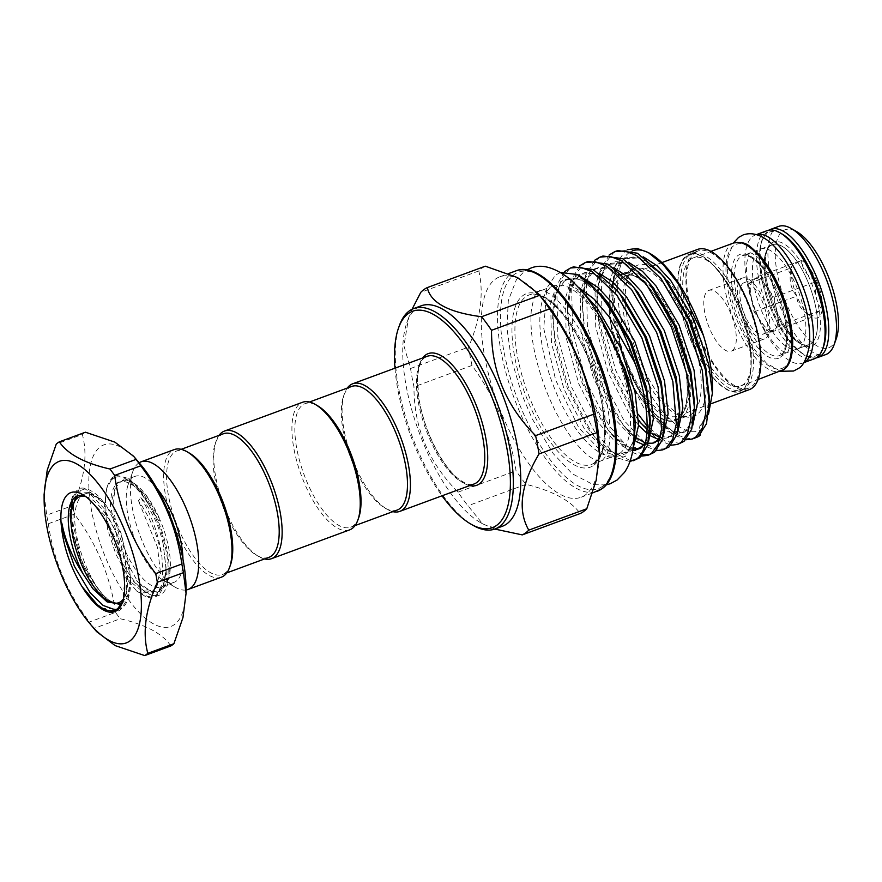<?xml version="1.0" encoding="UTF-8"?>
<svg xmlns="http://www.w3.org/2000/svg" width="882" height="882" viewBox="0 0 882 882"><rect width="100%" height="100%" fill="white"/><g stroke="black" fill="none" stroke-linecap="round" stroke-linejoin="round"><path stroke-width="0.66" stroke-dasharray="4.41 3.31" d="M811.208 343.55A53.218 20.694 -110.2 0 0 809.147 284.809A53.218 20.694 -110.2 0 0 772.356 244.766A53.218 20.694 -110.2 0 0 770.339 245.846A53.218 20.694 -110.2 0 0 772.4 304.588A53.218 20.694 -110.2 0 0 809.191 344.63A53.218 20.694 -110.2 0 0 811.208 343.55A53.218 20.694 -110.2 0 0 809.147 284.809A53.218 20.694 -110.2 0 0 772.356 244.766A53.218 20.694 -110.2 0 0 770.339 245.846A53.218 20.694 -110.2 0 0 772.4 304.588A53.218 20.694 -110.2 0 0 809.191 344.63A53.218 20.694 -110.2 0 0 811.208 343.55M799.588 347.839A53.218 20.694 -110.2 0 0 797.526 289.098A53.218 20.694 -110.2 0 0 760.747 249.055A53.218 20.694 -110.2 0 0 758.729 250.135A53.218 20.694 -110.2 0 0 760.791 308.876A53.218 20.694 -110.2 0 0 797.571 348.919A53.218 20.694 -110.2 0 0 799.588 347.839M756.624 234.59A68.278 26.537 -110.2 0 0 755.532 234.932A68.278 26.537 -110.2 0 0 752.941 236.321A68.278 26.537 -110.2 0 0 755.587 311.677A68.278 26.537 -110.2 0 0 802.785 363.042A68.278 26.537 -110.2 0 0 803.833 362.59M767.153 230.643A68.278 26.537 -110.2 0 0 764.562 232.032A68.278 26.537 -110.2 0 0 767.208 307.388A68.278 26.537 -110.2 0 0 814.406 358.753M85.719 496.588A56.448 21.94 69.8 0 1 117.604 536.366A56.448 21.94 69.8 0 1 123.458 598.933M108.354 600.973L94.109 586.784L81.387 563.014L72.335 529.068L73.856 502.178M120.349 603.817A58.058 22.568 -110.2 0 0 120.768 603.685A58.058 22.568 -110.2 0 0 122.962 602.494A58.058 22.568 -110.2 0 0 128.166 594.259L130.602 577.897L128.287 598.051L121.771 607.885L115.421 609.936M77.307 495.96L89.369 492.674L104.903 503.854C111.264 512.078 116.799 522.309 121.518 534.536L130.602 577.897M678.038 418.575A77.682 30.197 69.8 0 1 675.094 420.163A77.682 30.197 69.8 0 1 621.402 361.719A77.682 30.197 69.8 0 1 618.381 275.978A77.682 30.197 69.8 0 1 621.336 274.39A77.682 30.197 69.8 0 1 675.028 332.845A77.682 30.197 69.8 0 1 678.038 418.575M622.019 274.644A77.682 30.197 -110.2 0 0 625.029 360.374A77.682 30.197 -110.2 0 0 678.721 418.829A77.682 30.197 -110.2 0 0 681.665 417.241A77.682 30.197 -110.2 0 0 678.655 331.5A77.682 30.197 -110.2 0 0 624.963 273.056A77.682 30.197 -110.2 0 0 622.019 274.644M742.523 389.954A73.118 28.422 -110.2 0 0 739.689 309.262A73.118 28.422 -110.2 0 0 689.162 254.248A73.118 28.422 -110.2 0 0 686.383 255.747A73.118 28.422 -110.2 0 0 689.217 336.439A73.118 28.422 -110.2 0 0 739.755 391.443A73.118 28.422 -110.2 0 0 742.523 389.954M695.336 252.439A73.118 28.422 69.8 0 1 698.114 250.951A73.118 28.422 69.8 0 1 748.642 305.955A73.118 28.422 69.8 0 1 751.475 386.647A73.118 28.422 69.8 0 1 748.708 388.146A73.118 28.422 69.8 0 1 698.169 333.131A73.118 28.422 69.8 0 1 695.336 252.439M749.27 389.657A74.727 29.051 69.8 0 1 697.618 333.429A74.727 29.051 69.8 0 1 694.718 250.962A74.727 29.051 69.8 0 1 697.552 249.43M623.155 277.356A74.727 29.051 -110.2 0 0 626.044 359.823A74.727 29.051 -110.2 0 0 677.696 416.05A74.727 29.051 -110.2 0 0 680.529 414.529A74.727 29.051 -110.2 0 0 677.63 332.051A74.727 29.051 -110.2 0 0 625.988 275.823A74.727 29.051 -110.2 0 0 623.155 277.356M741.178 278.712A32.358 12.58 69.8 0 1 742.401 278.05A32.358 12.58 69.8 0 1 764.771 302.394A32.358 12.58 69.8 0 1 766.028 338.115A32.358 12.58 69.8 0 1 764.793 338.776A32.358 12.58 69.8 0 1 742.423 314.422A32.358 12.58 69.8 0 1 741.178 278.712M732.479 350.485A32.358 12.58 -110.2 0 0 731.233 314.764A32.358 12.58 -110.2 0 0 708.863 290.421A32.358 12.58 -110.2 0 0 707.629 291.082A32.358 12.58 -110.2 0 0 708.885 326.792A32.358 12.58 -110.2 0 0 731.255 351.146A32.358 12.58 -110.2 0 0 732.479 350.485M689.173 255.284A72.578 28.213 -110.2 0 0 691.984 335.38A72.578 28.213 -110.2 0 0 742.148 389.987A72.578 28.213 -110.2 0 0 744.893 388.51A72.578 28.213 -110.2 0 0 742.082 308.413A72.578 28.213 -110.2 0 0 691.918 253.807A72.578 28.213 -110.2 0 0 689.173 255.284M686.593 256.232A72.578 28.213 -110.2 0 0 689.404 336.34A72.578 28.213 -110.2 0 0 739.568 390.935A72.578 28.213 -110.2 0 0 742.324 389.458A72.578 28.213 -110.2 0 0 739.502 309.362A72.578 28.213 -110.2 0 0 689.338 254.755A72.578 28.213 -110.2 0 0 686.593 256.232M778.586 226.42A68.278 26.537 -110.2 0 0 775.995 227.821A68.278 26.537 -110.2 0 0 778.641 303.176A68.278 26.537 -110.2 0 0 825.828 354.542M690.815 259.231A68.278 26.537 -110.2 0 0 693.472 334.587A68.278 26.537 -110.2 0 0 740.659 385.952A68.278 26.537 -110.2 0 0 743.25 384.563A68.278 26.537 -110.2 0 0 740.604 309.207A68.278 26.537 -110.2 0 0 693.406 257.842A68.278 26.537 -110.2 0 0 690.815 259.231M836.268 338.71A62.898 24.453 69.8 0 1 831.009 346.505A62.898 24.453 69.8 0 1 786.435 303.651A62.898 24.453 69.8 0 1 782.709 231.04A62.898 24.453 69.8 0 1 796.799 231.701M769.38 332.878L754.022 311.886L748.741 283.541L758.818 276.198L774.176 297.19L779.456 325.535L776.171 327.928A27.419 10.661 69.8 0 1 774.628 329.703A27.419 10.661 69.8 0 1 773.591 330.265A27.419 10.661 69.8 0 1 772.665 330.485A27.419 10.661 69.8 0 1 764.374 326.031A27.419 10.661 69.8 0 1 759.027 318.722A27.419 10.661 69.8 0 1 752.302 302.647A27.419 10.661 69.8 0 1 750.461 292.78A27.419 10.661 69.8 0 1 752.026 281.149A27.419 10.661 69.8 0 1 753.57 279.374A27.419 10.661 69.8 0 1 754.617 278.811A27.419 10.661 69.8 0 1 755.532 278.591A27.419 10.661 69.8 0 1 763.823 283.034A27.419 10.661 69.8 0 1 769.17 290.354A27.419 10.661 69.8 0 1 775.895 306.429A27.419 10.661 69.8 0 1 777.737 316.296A27.419 10.661 69.8 0 1 776.171 327.928L769.38 332.878L812.135 317.112C806.534 313.76 801.407 306.76 796.777 296.109C792.422 285.272 790.669 275.823 791.496 267.775C788.607 278.933 790.371 288.381 796.777 296.109C797.251 304.83 802.377 311.831 812.135 317.112L812.135 317.112C810.845 316.384 814.207 313.926 822.211 309.769C820.966 317.255 817.603 319.703 812.135 317.112M764.121 333.572A27.419 10.661 -110.2 0 0 763.062 303.32A27.419 10.661 -110.2 0 0 744.11 282.692A27.419 10.661 -110.2 0 0 743.074 283.243A27.419 10.661 -110.2 0 0 744.132 313.507A27.419 10.661 -110.2 0 0 763.084 334.135A27.419 10.661 -110.2 0 0 764.121 333.572M632.008 270.498A78.112 30.363 69.8 0 1 634.974 268.9A78.112 30.363 69.8 0 1 688.963 327.674A78.112 30.363 69.8 0 1 691.984 413.89A78.112 30.363 69.8 0 1 689.029 415.477A78.112 30.363 69.8 0 1 681.279 415.83A78.112 30.363 69.8 0 1 633.508 352.701A78.112 30.363 69.8 0 1 628.844 273.674A78.112 30.363 69.8 0 1 632.008 270.498M678.203 418.972A78.112 30.363 -110.2 0 0 675.171 332.757A78.112 30.363 -110.2 0 0 621.182 273.993A78.112 30.363 -110.2 0 0 618.216 275.581A78.112 30.363 -110.2 0 0 621.248 361.796A78.112 30.363 -110.2 0 0 675.237 420.571A78.112 30.363 -110.2 0 0 678.203 418.972M564.524 271.645L555.704 287.256L552.639 312.548L554.899 338.291L568.714 388.433L591.326 432.158L599.297 442.61L615.548 457.372L629.957 461.529M636.154 459.676L634.643 460.139M630.31 460.503L612.891 452.201L594.303 431.066L571.69 387.341L557.876 337.2L556.906 293.949L561.691 278.425L569.364 269.054L573.443 266.893M579.739 265.802L570.588 281.38L567.391 307.112L569.662 332.856L583.465 382.997L606.088 426.723L614.048 437.163L628.392 450.68L641.556 456.115M650.916 454.23L649.395 454.693M642.746 454.77L626.264 445.586L609.054 425.62L586.442 381.895L572.627 331.753L571.657 288.502L576.453 272.979L584.116 263.619L588.195 261.458M594.501 260.355L585.339 275.945L582.142 301.666L584.413 327.409L598.228 377.551L620.84 421.276L628.8 431.728L643.143 445.245L656.307 450.68M665.667 448.795L656.726 449.17L646.186 444.186L623.817 420.185L601.193 376.46L587.39 326.318L586.42 283.067L591.205 267.544L598.867 258.172L602.957 256.012M609.253 254.92L600.102 270.498L596.905 296.22L599.165 321.963L612.979 372.116L635.591 415.83L638.59 420.008M641.49 423.779L657.906 439.798L671.059 445.234M680.419 443.348L665.204 441.331L647.212 425.984M638.325 414.375L615.845 370.76L602.141 320.872L601.171 277.621L605.956 262.097L613.629 252.726L617.709 250.576M619.859 453.359A90.262 35.093 69.8 0 1 616.43 455.2A90.262 35.093 69.8 0 1 599.628 452.422A90.262 35.093 69.8 0 1 552.275 382.656A90.262 35.093 69.8 0 1 542.992 298.855A90.262 35.093 69.8 0 1 550.544 287.675A90.262 35.093 69.8 0 1 553.962 285.823A90.262 35.093 69.8 0 1 616.353 353.737A90.262 35.093 69.8 0 1 619.859 453.359M560.5 272.45L555.406 275.162L546.785 288.205L543.753 328.446L555.715 380.219L578.735 427.649L605.405 455.74L616.584 459.302L625.724 456.181L634.004 439.942M599.363 450.757A117.471 45.666 69.8 0 1 585.405 494.89A117.471 45.666 69.8 0 1 580.951 497.283A117.471 45.666 69.8 0 1 499.763 408.906A117.471 45.666 69.8 0 1 495.21 279.263A117.471 45.666 69.8 0 1 499.664 276.86A117.471 45.666 69.8 0 1 543.874 300.299M629.759 252.23A95.906 37.287 69.8 0 1 632.229 250.951M649.406 253.189A95.906 37.287 69.8 0 1 650.453 253.773M627.311 249.727L625.14 250.94L615.085 265.78L611.656 291.512L620.685 345.976L633.915 381.245L650.354 410.395L658.314 420.835L672.657 434.352L685.821 439.787M485.32 266.188A132.52 51.52 -110.2 0 0 481.914 268.216A132.52 51.52 -110.2 0 0 478.805 270.939C484.02 293.022 480.602 318.413 468.574 347.111A132.52 51.52 -110.2 0 0 471.991 365.446C495.298 397.418 509.983 432.522 516.047 470.768A132.52 51.52 -110.2 0 0 525.981 484.35C552.584 490.844 570.676 500.557 580.268 513.5M358.72 517.679A65.852 25.6 69.8 0 1 353.208 525.837A65.852 25.6 69.8 0 1 350.716 527.182A65.852 25.6 69.8 0 1 306.55 480.977A65.852 25.6 69.8 0 1 302.636 404.948A65.852 25.6 69.8 0 1 305.139 403.614A65.852 25.6 69.8 0 1 317.399 405.643M397.187 510.05A65.852 25.6 69.8 0 1 384.927 508.021A65.852 25.6 69.8 0 1 350.375 457.119A65.852 25.6 69.8 0 1 343.605 395.974A65.852 25.6 69.8 0 1 349.118 387.815A65.852 25.6 69.8 0 1 351.609 386.47M392.854 511.648A68.002 26.438 69.8 0 1 387.132 509.278A68.002 26.438 69.8 0 1 351.455 456.722A68.002 26.438 69.8 0 1 344.454 393.581A68.002 26.438 69.8 0 1 347.276 388.069M473.105 525.363A117.471 45.666 69.8 0 1 411.486 434.583A117.471 45.666 69.8 0 1 399.403 325.524M502.409 526.245A117.471 45.666 69.8 0 1 480.547 522.629A117.471 45.666 69.8 0 1 418.928 431.838A117.471 45.666 69.8 0 1 406.845 322.779A117.471 45.666 69.8 0 1 416.668 308.226A117.471 45.666 69.8 0 1 421.122 305.822M494.791 529.057L482.608 523.809L467.967 505.75A132.52 51.52 69.8 0 1 458.034 492.156C428.531 462.488 413.845 427.384 413.978 386.845A132.52 51.52 69.8 0 1 410.56 368.511L403.923 345.843L408.575 317.917L412.059 309.262M634.819 266.783A80.637 31.344 69.8 0 1 691.951 321.721A80.637 31.344 69.8 0 1 696.747 414.816A80.637 31.344 69.8 0 1 685.678 416.822A80.637 31.344 69.8 0 1 636.374 351.642A80.637 31.344 69.8 0 1 631.556 270.057A80.637 31.344 69.8 0 1 634.819 266.783M394.971 368.18A115.322 44.828 -110.2 0 0 442.036 495.794M349.603 529.895A68.002 26.438 69.8 0 1 303.992 482.178A68.002 26.438 69.8 0 1 302.537 402.28M264.589 558.945A68.002 26.438 69.8 0 1 258.867 556.586A68.002 26.438 69.8 0 1 225.924 510.965A68.002 26.438 69.8 0 1 216.189 440.89A68.002 26.438 69.8 0 1 219.023 435.366M268.922 557.347A65.852 25.6 69.8 0 1 256.662 555.318A65.852 25.6 69.8 0 1 224.756 511.141A65.852 25.6 69.8 0 1 215.34 443.282A65.852 25.6 69.8 0 1 223.344 433.779M112.422 477.371A2.15 1.973 -126.1 0 0 111.694 478.683L111.595 479.61L116.556 476.975C120.426 476.258 124.924 477.79 130.051 481.583L140.679 492.013L158.804 520.832L160.337 520.601A56.448 21.94 69.8 0 1 168.429 578.768A56.448 21.94 69.8 0 1 161.571 586.916A56.448 21.94 69.8 0 1 123.712 547.314A56.448 21.94 69.8 0 1 122.499 480.988A56.448 21.94 69.8 0 1 133.017 482.73A56.448 21.94 69.8 0 1 160.359 520.601L147.151 496.764L132.322 482.344L123.48 479.819L116.457 483.182L110.437 505.518L119.566 549.243L138.22 582.484L155.056 594.115L166.025 585.505L166.885 582.561A62.633 24.343 -110.2 0 0 157.018 521.108A62.633 24.343 -110.2 0 0 148.782 504.394L146.787 500.811C140.381 489.951 133.921 482.41 127.405 478.198L116.92 475.398L112.896 477.107A2.15 1.973 -126.1 0 0 112.422 477.371L116.92 475.398M182.949 559.122A56.448 21.94 69.8 0 1 174.118 582.285A56.448 21.94 69.8 0 1 163.6 580.543A56.448 21.94 69.8 0 1 136.258 542.684A56.448 21.94 69.8 0 1 128.188 484.516A56.448 21.94 69.8 0 1 135.045 476.368A56.448 21.94 69.8 0 1 156.809 488.242M186.047 589.97A68.002 26.438 69.8 0 1 175.441 587.346A68.002 26.438 69.8 0 1 142.498 541.735A68.002 26.438 69.8 0 1 132.774 471.65A68.002 26.438 69.8 0 1 139.136 462.774M221.338 577.192A68.002 26.438 69.8 0 1 175.727 529.476A68.002 26.438 69.8 0 1 174.272 449.577M230.456 564.987A65.852 25.6 69.8 0 1 222.451 574.491A65.852 25.6 69.8 0 1 178.285 528.285A65.852 25.6 69.8 0 1 176.874 450.911A65.852 25.6 69.8 0 1 189.134 452.94M186.036 588.129A96.766 37.617 69.8 0 1 174.537 624.478A96.766 37.617 69.8 0 1 105.983 558.56A96.766 37.617 69.8 0 1 100.239 446.854A96.766 37.617 69.8 0 1 140.326 464.175M170.832 645.944C162.685 633.728 145.806 624.665 120.206 618.756L94.098 628.392A115.322 44.828 69.8 0 1 89.424 621.997L115.531 612.373A115.322 44.828 -110.2 0 0 120.206 618.756M115.531 612.373C110.515 576.497 96.811 543.742 74.43 514.129L48.334 523.754A115.322 44.828 69.8 0 1 46.724 515.132L72.82 505.496A115.322 44.828 -110.2 0 0 74.43 514.129M72.82 505.496C84.65 478.728 87.825 455.046 82.357 434.451L56.261 444.076M85.433 432.213A115.322 44.828 -110.2 0 0 83.856 433.238A115.322 44.828 -110.2 0 0 82.357 434.451M44.1 494.449L46.724 515.132M48.334 523.754C53.394 559.761 67.098 592.506 89.424 621.997M94.098 628.392L96.59 631.6M127.46 575.406L143.27 590.786L157.492 591.855C162.773 588.272 165.607 580.554 165.992 568.703L163.203 544.205L166.025 567.788L163.699 584.987L157.183 594.821L148.11 596.662L136.743 591.083L125.751 577.809L127.46 575.406L115.928 554.337L107.714 529.707L104.429 506.202L106.733 488.077L113.028 477.438A63.438 24.663 -110.2 0 0 107.725 485.309A63.438 24.663 -110.2 0 0 114.252 544.205A63.438 24.663 -110.2 0 0 147.526 593.233A63.438 24.663 -110.2 0 0 161.748 593.895A63.438 24.663 -110.2 0 0 163.82 537.05A63.438 24.663 -110.2 0 0 127.405 478.198M85.4 496.357L87.836 497.547L103.999 514.702L117.956 543.797L125.156 575.549L122.796 601.403M122.168 602.836L128.166 594.259M112.709 602.825L104.208 596.199L96.799 587.269L82.147 562.826L72.104 532.662M77.55 495.849L82.577 495.563M163.203 544.205C159.135 525.683 151.693 510.138 140.866 497.569L138.441 500.789C149.852 516.841 157.691 535.528 161.968 556.829L162.961 582.682L155.563 596.728L147.04 597.522L136.743 591.083M148.782 504.394L140.955 493.369L130.051 481.583M104.903 503.854L103.018 501.516L85.091 488.86L101.915 500.215L107.207 507.216L120.988 534.382L129.323 565.516L130.613 580.852C130.646 591.183 128.838 599.176 125.189 604.843C121.297 609.253 118.938 611.226 118.111 610.774L111.341 611.546C106.788 610.95 102.091 608.657 97.241 604.666M98.608 589.485L99.203 590.179M105.134 504.118C87.924 487.592 77.825 490.811 74.816 513.776C73.316 535.473 84.992 571.426 100.107 591.249C92.577 582.407 85.995 571.029 80.372 557.104L71.056 514.438M72.048 502.211L76.855 491.77L85.091 488.86M166.885 582.561L165.992 568.703M125.751 577.809L144.174 592.825L151.682 592.12L157.062 585.979L160.149 569.926L157.547 547.446L138.441 500.789M158.804 520.832L160.337 520.601M478.805 270.939L420.791 292.339M410.56 368.511L468.574 347.111M471.991 365.446L413.978 386.845M458.034 492.156L516.047 470.768M525.981 484.35L467.967 505.75M698.776 435.928L699.768 426.48A2.15 1.973 -126.1 0 1 700.958 424.892L702.601 428.828A95.906 37.287 69.8 0 1 634.654 363.494A95.906 37.287 69.8 0 1 628.954 252.77M599.683 316.274L581.844 294.632L568.725 283.739L578.559 287.411M700.385 434.539L702.601 428.828M708.522 414.187L700.958 424.892M620.685 345.976A101.287 39.37 -110.2 0 0 696.185 437.538M816.93 281.424C821.285 292.273 823.049 301.71 822.211 309.769C815.806 302.041 814.042 292.592 816.93 281.424C807.162 276.143 802.047 269.142 801.573 260.433C807.184 263.784 812.3 270.785 816.93 281.424L774.176 297.19M748.741 283.541L791.496 267.775L792.422 263.927L801.573 260.433C793.568 264.589 790.206 267.037 791.496 267.775L792.422 263.927M779.456 325.535L822.211 309.769M754.022 311.886L796.777 296.109M758.818 276.198L801.573 260.433M818.121 357.386A68.278 26.537 69.8 0 1 770.923 306.021A68.278 26.537 69.8 0 1 768.277 230.665A68.278 26.537 69.8 0 1 770.868 229.276M781.463 354.52A53.218 20.694 69.8 0 1 779.445 355.6A53.218 20.694 69.8 0 1 742.666 315.558A53.218 20.694 69.8 0 1 740.604 256.816A53.218 20.694 69.8 0 1 742.622 255.736A53.218 20.694 69.8 0 1 779.401 295.779A53.218 20.694 69.8 0 1 781.463 354.52M733.692 242.98A68.278 26.537 -110.2 0 0 731.101 244.38A68.278 26.537 -110.2 0 0 733.747 319.725A68.278 26.537 -110.2 0 0 780.945 371.102M784.561 367.044A66.128 25.71 69.8 0 1 737.716 321.996A66.128 25.71 69.8 0 1 733.791 245.659A66.128 25.71 69.8 0 1 780.636 290.707A66.128 25.71 69.8 0 1 784.561 367.044M780.978 233.421A66.128 25.71 -110.2 0 0 767.252 233.322A66.128 25.71 -110.2 0 0 771.177 309.659A66.128 25.71 -110.2 0 0 818.022 354.707A66.128 25.71 -110.2 0 0 823.115 347.662M771.375 243.189A55.379 21.521 69.8 0 1 810.602 280.917A55.379 21.521 69.8 0 1 813.899 344.84A55.379 21.521 69.8 0 1 774.661 307.112A55.379 21.521 69.8 0 1 771.375 243.189M780.438 357.177A55.379 21.521 -110.2 0 0 777.152 293.254A55.379 21.521 -110.2 0 0 737.914 255.537A55.379 21.521 -110.2 0 0 741.2 319.46A55.379 21.521 -110.2 0 0 780.438 357.177M594.898 462.565A90.262 35.093 69.8 0 1 591.48 464.406A90.262 35.093 69.8 0 1 529.09 396.492A90.262 35.093 69.8 0 1 525.584 296.87A90.262 35.093 69.8 0 1 529.013 295.029A90.262 35.093 69.8 0 1 591.403 362.943A90.262 35.093 69.8 0 1 594.898 462.565M515.882 270.884A117.471 45.666 -110.2 0 0 511.428 273.277A117.471 45.666 -110.2 0 0 515.981 402.92A117.471 45.666 -110.2 0 0 597.169 491.307M424.507 357.728A68.002 26.438 -110.2 0 0 427.142 432.786A68.002 26.438 -110.2 0 0 474.141 483.953C470.106 484.119 469.786 487.118 457.416 478.011C448.861 470.602 440.846 459.18 433.349 443.778C426.469 429.258 421.739 414.573 419.148 399.711L417.495 380.682C418.112 363.252 422.941 358.753 424.948 357.497L427.086 356.339A68.002 26.438 -110.2 0 0 424.507 357.728M593.862 465.222A92.412 35.919 -110.2 0 0 588.382 358.544A92.412 35.919 -110.2 0 0 522.905 295.591A92.412 35.919 -110.2 0 0 528.384 402.269A92.412 35.919 -110.2 0 0 593.862 465.222M602.66 486.247A115.322 44.828 69.8 0 1 520.953 407.693A115.322 44.828 69.8 0 1 514.107 274.567A115.322 44.828 69.8 0 1 595.813 353.12A115.322 44.828 69.8 0 1 602.66 486.247M111.694 478.683L116.556 476.975M140.866 497.569C151.836 515.474 158.87 535.231 161.968 556.829M146.787 500.811L149.267 505.331M80.372 557.104L72.655 532.662L71.1 524.173M70.13 513.556L71.718 499.036L76.282 491.748L88.707 492.399L103.988 508.407L117.769 535.572L126.104 566.707L126.479 593.575L118.552 609.065L102.654 608.36M469.72 485.585A70.152 27.276 69.8 0 1 426.888 428.906A70.152 27.276 69.8 0 1 422.654 357.982M635.404 423.658L632.901 442.764L625.988 453.69L617.742 456.248L607.4 452.797L584.59 429.236L563.995 389.171L551.459 343.241L550.677 303.606L555.12 289.384L562.187 280.796L570.841 277.819L581.481 279.969L605.052 299.174C598.569 291.556 592.274 285.977 586.144 282.427C576.663 277.995 570.533 276.948 567.754 279.285L564.447 281.093L560.456 285.129C555.329 292.129 552.727 303.342 552.661 318.777L555.991 293.849L565.406 279.605L584.314 278.624M645.767 441.639L647.542 437.483L650.155 417.814L645.646 442.202M632.736 450.812L616.639 443.459L599.352 423.79L578.746 383.736L566.211 337.795L565.428 298.171L569.871 283.949L576.938 275.349L585.593 272.373L596.243 274.534L619.803 293.739C613.332 286.121 607.025 280.531 600.896 276.992C591.414 272.549 585.284 271.502 582.506 273.85L579.198 275.647L575.218 279.682C570.081 286.694 567.479 297.907 567.413 313.33L570.753 288.403L580.158 274.159L599.076 273.188M660.519 436.204L662.294 432.048L664.907 412.379L662.459 431.739L655.502 442.808L643.651 444.826M636.165 441.463L614.104 418.344L593.509 378.29L580.973 332.36L580.191 292.725L584.623 278.503L591.69 269.903L600.355 266.937L610.994 269.087L634.566 288.293C624.136 276.209 614.611 269.374 605.967 267.764L597.268 268.404C595.118 268.988 592.682 270.928 589.97 274.247C584.832 281.248 582.241 292.46 582.175 307.895L585.505 282.968L594.909 268.723L613.828 267.742M659.813 437.428L663.892 438.2L668.093 437.604L672.437 434.749L677.056 426.601L679.669 406.933L677.211 426.304L670.254 437.362L658.402 439.379M650.916 436.017L646.925 433.194M638.579 425.3L628.855 412.908L608.26 372.843L595.725 326.913L594.942 287.289L599.385 273.056L606.452 264.468L624.787 263.255L647.344 280.586M692.745 425.389L688.225 430.736L673.253 431.684L654.29 416.084C663.727 426.932 671.841 432.489 678.655 432.753L682.855 432.169L687.188 429.302C691.168 427.02 693.583 417.748 694.421 401.486L691.973 420.857L685.005 431.915L676.77 434.484L666.428 431.033L643.617 407.462L623.012 367.408L610.476 321.467L609.694 281.843L614.137 267.621L621.204 259.021L639.538 257.82L662.095 275.14L645.161 260.664L635.481 256.882L626.771 257.522L623.464 259.33L619.473 263.365L613.674 277.025L611.678 297.013L615.019 272.086L624.423 257.842L643.342 256.86M700.495 425.157C706.096 420.979 708.985 411.277 709.172 396.051L706.725 415.422L699.768 426.48M568.725 283.739L583.884 293.474M633.177 448.078L629.208 452.499L614.225 453.447L595.273 437.858L587.809 428.046L567.214 387.981L554.679 342.051L552.639 312.548M648.479 441.717L643.959 447.053L628.987 448.001L610.024 432.412L602.571 422.599L581.966 382.545L569.43 336.604L567.391 307.112M663.242 436.27L658.722 441.617L643.739 442.566L624.776 426.965L617.323 417.164L596.728 377.099L584.193 331.169L582.142 301.666M677.993 430.824L673.473 436.171L659.052 437.351L640.751 422.941M638.601 420.405L632.074 411.718L611.48 371.664L598.944 325.723L596.927 302.449L600.256 277.521L609.671 263.277L628.579 262.296M658.314 420.835L646.837 406.282L626.231 366.217L613.696 320.287L611.656 291.512M750.02 253.013L750.042 252.991C749.711 253.553 749.821 250.697 758.972 258.415C767.858 267.103 775.719 280.432 782.554 298.425C787.262 311.589 789.864 323.628 790.349 334.543C790.504 352.161 786.347 353.252 786.92 352.833L786.887 352.866C788.056 352.899 783.481 354.663 772.412 341.257C765.708 332.679 759.876 321.864 754.893 308.821C748.388 290.707 745.687 275.438 746.778 263.012C748.256 255.626 749.336 252.285 750.02 253.013M780.416 371.289L766.392 363.086L754.507 349.647L744.926 333.936L736.558 315.028L730.461 294.753L727.529 276.606L727.804 258.757L733.163 243.178M538.13 291.38L539.089 290.862C539.497 290.123 541.846 290.553 546.134 292.174C553.587 294.434 572.991 314.113 586.861 343.462C600.543 372.27 608.216 399.866 609.892 426.26C610.355 439.931 609.142 449.743 606.232 455.718L601.844 461.043C601.987 461.782 599.749 461.396 595.107 459.864C589.055 457.24 581.767 450.603 573.256 439.953C562.319 425.664 552.827 407.969 544.811 386.889C534.194 357.519 529.663 332.338 531.229 311.324C533.467 298.017 535.76 291.369 538.13 291.38M606.088 484.902L593.41 484.703L572.363 473.832L553.268 453.635L532.342 419.06L521.802 394.43L511.262 358.588L506.963 328.28L508.275 300.674L516.444 279.517L523.875 271.832L526.819 269.947M760.747 249.055L770.78 245.615C763.724 248.47 762.357 276.209 772.864 302.107C778.211 316.098 784.594 327.288 792.014 335.678C806.104 349.261 807.295 344.101 809.191 344.63L797.571 348.919M802.785 363.042L803.778 362.678M755.532 234.932L756.524 234.557M675.094 420.163L678.721 418.829M698.114 250.951L689.162 254.248M711.3 403.658L677.696 416.05M708.863 290.421L742.401 278.05M742.148 389.987L739.568 390.935M772.356 244.766L742.622 255.736C743.802 251.833 762.456 260.521 773.889 286.463C779.622 298.381 783.503 310.442 785.553 322.647L786.7 337.453C785.267 349.239 783.381 355.005 781.022 354.751L809.191 344.63M740.659 385.952L758.112 379.514M816.126 357.938L811.175 357.927L805.2 355.854L792.576 345.546L778.144 324.62L768.365 302.978L761.827 280.553L759.148 254.468L760.979 241.866L768.994 230.147M744.11 282.692L754.617 278.811M621.182 273.993L634.974 268.9M599.628 452.422L605.405 455.74M542.992 298.855L546.785 288.205M553.962 285.823L529.013 295.029C540.159 289.483 563.62 308.502 580.499 342.073C591.183 362.943 598.481 384.431 602.373 406.525L604.556 430.637C604.468 441.507 602.924 449.941 599.914 455.95L594.457 462.796L591.48 464.406L616.43 455.2M580.951 497.283L592.605 492.983M350.716 527.182L355.038 525.595M384.927 508.021L387.132 509.278M343.605 395.974L344.454 393.581M480.547 522.629L482.608 523.809M406.845 322.779L408.575 317.917M256.662 555.318L258.867 556.586M168.429 578.768L166.025 585.505M133.017 482.73L132.322 482.344M161.571 586.916L174.118 582.285M163.6 580.543L175.441 587.346M222.451 574.491L226.773 572.892M143.27 590.775L147.526 593.233M106.733 488.077L107.725 485.309M87.836 497.547L82.632 494.559M123.204 600.322L122.433 602.483M120.768 603.685L119.908 603.994M166.014 566.685L166.025 567.788C164.978 584.865 161.483 594.512 155.563 596.728M70.119 515.187L70.108 511.792C70.075 506.588 70.295 496.5 76.988 490.436L79.821 488.893C83.415 485.662 96.59 492.377 101.915 500.215L103.018 501.516M176.874 450.911L181.207 449.313M128.188 484.516L132.774 471.65M122.499 480.988L135.045 476.368M140.679 492.013L134.858 486.688C117.416 473.667 110.448 487.107 110.437 506.455L110.437 505.529M138.22 582.484L136.655 580.643C146.864 591.613 153.666 593.399 157.062 585.979M215.34 443.282L216.189 440.89M681.279 415.83L685.678 416.822M628.844 273.674L631.556 270.057M305.139 403.614L309.472 402.016M599.297 442.61L595.273 437.858C604.699 448.695 612.825 454.252 619.627 454.528L628.171 451.077C632.151 448.784 634.555 439.512 635.404 423.261M614.048 437.163L610.024 432.412L622.339 444.131L633.044 448.949M628.8 431.728L624.776 426.965L634.577 436.766M596.905 296.22L596.927 302.449C596.993 287.025 599.595 275.801 604.721 268.801L608.712 264.765L612.02 262.957C614.798 260.62 620.928 261.667 630.409 266.099C636.539 269.649 642.835 275.239 649.317 282.857M643.562 426.282L639.538 421.53M648.027 443.547L645.051 442.874M651.71 433.15L647.145 429.457M499.664 276.86L508.616 273.552M675.237 420.571L689.029 415.477M763.084 334.135L773.591 330.265M693.406 257.842L710.859 251.403M691.918 253.807L689.338 254.755M731.255 351.146L764.793 338.776M661.853 262.604L625.988 275.823M748.708 388.146L739.755 391.443M621.336 274.39L624.963 273.056M102.036 593.762L101.805 593.498C108.431 600.664 113.348 603.927 116.534 603.277"/><path stroke-width="1.32" d="M803.833 362.59A68.278 26.537 -110.2 0 0 805.376 361.653A68.278 26.537 -110.2 0 0 803.259 287.664A68.278 26.537 -110.2 0 0 756.624 234.59M803.778 362.678L814.406 358.753A68.278 26.537 -110.2 0 0 816.986 357.364A68.278 26.537 -110.2 0 0 814.34 282.008A68.278 26.537 -110.2 0 0 767.153 230.643L756.524 234.557M123.458 598.933A56.448 21.94 69.8 0 1 108.299 600.94A56.448 21.94 69.8 0 1 80.957 563.08A56.448 21.94 69.8 0 1 72.886 504.912A56.448 21.94 69.8 0 1 85.719 496.588M120.349 603.817A58.058 22.568 -110.2 0 1 118.927 604.148L108.299 600.94M661.853 262.604L697.552 249.43A74.727 29.051 69.8 0 1 749.204 305.657A74.727 29.051 69.8 0 1 752.103 388.135A74.727 29.051 69.8 0 1 749.27 389.657L711.3 403.658M825.828 354.542A68.278 26.537 -110.2 0 0 828.418 353.153A68.278 26.537 -110.2 0 0 834.129 344.686A68.278 26.537 -110.2 0 0 827.107 281.303A68.278 26.537 -110.2 0 0 791.297 228.526A68.278 26.537 -110.2 0 0 778.586 226.42L770.868 229.276A68.278 26.537 69.8 0 1 818.055 280.641A68.278 26.537 69.8 0 1 820.712 355.997A68.278 26.537 69.8 0 1 818.121 357.386L825.828 354.542M641.556 456.115L647.939 455.333L651.544 453.348L658.038 444.407L661.533 429.369L658.104 387.022L641.842 337.784L616.761 294.974L592.219 271.766L580.51 267.213L570.467 267.996L564.524 271.645M629.957 461.529L636.782 458.794C651.081 449.346 650.574 405.555 635.029 363.075A101.287 39.37 69.8 0 0 577.545 274.545L601.028 294.423L604.975 299.318L630.057 342.128L646.319 391.365L650.177 424.044L647.465 445.465L639.759 457.703L633.188 460.768M634.643 460.139L630.31 460.503M656.307 450.68L662.691 449.886L666.296 447.913L672.801 438.971L676.296 423.922L672.867 381.586L656.594 332.349L631.512 289.528L606.97 266.32L595.262 261.778L585.229 262.549L579.739 265.802M570.467 267.996L573.443 266.893L593.156 269.539L615.79 288.987L619.737 293.871L644.808 336.692L661.081 385.93L664.94 418.608L662.228 440.03L654.51 452.257L647.939 455.333M649.395 454.693L642.746 454.77M671.059 445.234L677.453 444.451L681.047 442.466L687.552 433.525L691.047 418.487L687.618 376.14L671.345 326.902L646.274 284.092L621.733 260.885L610.024 256.331L599.981 257.114L594.501 260.355M585.229 262.549L588.195 261.458L607.918 264.104L630.542 283.541L634.489 288.436L659.571 331.246L675.832 380.484L679.691 413.162L676.979 434.583L669.262 446.81L662.691 449.886M685.821 439.787L692.205 439.004L695.81 437.031L702.304 428.09L705.798 413.041L702.37 370.705L686.108 321.467L661.026 278.646L636.484 255.438L624.776 250.896L614.732 251.668L609.253 254.92M638.59 420.008L641.49 423.779M599.981 257.114L602.957 256.012L622.67 258.658L645.293 278.106L649.24 282.99L674.322 325.811L690.584 375.048L694.443 407.727L691.731 429.148L684.024 441.375L677.453 444.451M647.212 425.984L638.325 414.375M614.732 251.668L617.709 250.576L637.421 253.222L660.056 272.659L664.003 277.554L689.074 320.364L705.346 369.602L709.205 402.28L706.493 423.702L698.776 435.928L700.385 434.539M628.954 252.77A95.906 37.287 69.8 0 1 629.759 252.23M632.229 250.951A95.906 37.287 69.8 0 1 649.406 253.189M648.281 252.528L650.453 253.773A95.906 37.287 69.8 0 1 703.505 335.733L678.49 284.026L663.396 264.832L648.281 252.528L637.036 248.404L627.311 249.727M522.254 534.889L580.268 513.5A132.52 51.52 -110.2 0 0 583.675 511.472A132.52 51.52 -110.2 0 0 586.784 508.749L528.77 530.137A132.52 51.52 69.8 0 1 525.661 532.871A132.52 51.52 69.8 0 1 522.254 534.889L494.791 529.057M309.472 402.016L351.609 386.47A65.852 25.6 69.8 0 1 397.132 436.017A65.852 25.6 69.8 0 1 399.678 508.705A65.852 25.6 69.8 0 1 397.187 510.05L355.038 525.595M347.276 388.069A68.002 26.438 69.8 0 1 350.143 385.158A68.002 26.438 69.8 0 1 352.723 383.769A68.002 26.438 69.8 0 1 399.733 434.936A68.002 26.438 69.8 0 1 402.368 509.994A68.002 26.438 69.8 0 1 399.789 511.384A68.002 26.438 69.8 0 1 392.854 511.648M398.554 327.917L399.403 325.524A117.471 45.666 69.8 0 1 409.237 310.971A117.471 45.666 69.8 0 1 413.691 308.568A117.471 45.666 69.8 0 1 494.879 396.955A117.471 45.666 69.8 0 1 499.433 526.587A117.471 45.666 69.8 0 1 494.978 528.991A117.471 45.666 69.8 0 1 473.105 525.363L470.9 524.106A115.322 44.828 -110.2 0 0 496.742 525.308A115.322 44.828 -110.2 0 0 489.896 392.181A115.322 44.828 -110.2 0 0 408.201 313.628A115.322 44.828 -110.2 0 0 398.554 327.917A115.322 44.828 -110.2 0 0 394.971 368.18M413.691 308.568L421.122 305.822A117.471 45.666 69.8 0 1 502.31 394.21A117.471 45.666 69.8 0 1 506.863 523.853A117.471 45.666 69.8 0 1 502.409 526.245L494.978 528.991M412.059 309.262L420.791 292.339A132.52 51.52 69.8 0 1 423.9 289.605A132.52 51.52 69.8 0 1 427.307 287.587L485.32 266.188L517.591 277.632L537.987 293.331L539.597 295.338L481.583 316.726A132.52 51.52 69.8 0 1 491.528 330.32L549.541 308.921A132.52 51.52 -110.2 0 0 539.597 295.338M442.036 495.794A115.322 44.828 -110.2 0 0 470.9 524.106M219.023 435.366A68.002 26.438 69.8 0 1 224.458 431.066L302.537 402.28A68.002 26.438 69.8 0 1 315.194 404.375L317.399 405.643A65.852 25.6 69.8 0 1 349.305 449.82A65.852 25.6 69.8 0 1 358.72 517.679L357.872 520.071A68.002 26.438 69.8 0 1 349.603 529.895L271.524 558.681A68.002 26.438 69.8 0 1 264.589 558.945M315.194 404.375A68.002 26.438 69.8 0 1 348.136 449.996A68.002 26.438 69.8 0 1 357.872 520.071M224.458 431.066A68.002 26.438 69.8 0 1 270.068 478.783A68.002 26.438 69.8 0 1 271.524 558.681M181.207 449.313L223.344 433.779A65.852 25.6 69.8 0 1 267.511 479.984A65.852 25.6 69.8 0 1 268.922 557.347L226.773 572.892M156.809 488.242A56.448 21.94 69.8 0 1 172.905 515.97A56.448 21.94 69.8 0 1 182.949 559.122M139.136 462.774A68.002 26.438 69.8 0 1 141.043 461.837A68.002 26.438 69.8 0 1 186.642 509.553A68.002 26.438 69.8 0 1 188.109 589.452A68.002 26.438 69.8 0 1 186.047 589.97M141.043 461.837L174.272 449.577A68.002 26.438 69.8 0 1 186.929 451.683A68.002 26.438 69.8 0 1 219.872 497.294A68.002 26.438 69.8 0 1 229.607 567.38A68.002 26.438 69.8 0 1 221.338 577.192L188.109 589.452M186.929 451.683L189.134 452.94A65.852 25.6 69.8 0 1 221.04 497.117A65.852 25.6 69.8 0 1 230.456 564.987L229.607 567.38M170.832 645.944A115.322 44.828 -110.2 0 0 172.409 644.918A115.322 44.828 -110.2 0 0 173.897 643.717L147.801 653.341A115.322 44.828 69.8 0 1 146.302 654.543A115.322 44.828 69.8 0 1 144.736 655.58L170.832 645.944M129.93 640.938A96.766 37.617 69.8 0 1 89.843 623.607A96.766 37.617 69.8 0 1 44.122 499.653A96.766 37.617 69.8 0 1 55.621 463.304A96.766 37.617 69.8 0 1 124.186 529.222A96.766 37.617 69.8 0 1 129.93 640.938M44.122 499.653L44.1 494.449L47.22 470.117L56.261 444.076A115.322 44.828 69.8 0 1 57.76 442.863A115.322 44.828 69.8 0 1 59.326 441.838L85.433 432.213L114.836 442.114L133.568 456.192L136.06 459.401L109.963 469.026C84.496 463.193 67.616 454.131 59.326 441.838M89.843 623.607L96.59 631.6L115.167 645.602L144.736 655.58M85.4 496.357L82.577 495.563A58.058 22.568 -110.2 0 0 77.329 495.927A58.058 22.568 -110.2 0 0 75.124 497.117A58.058 22.568 -110.2 0 0 82.974 573.664L92.875 588.713L107.185 601.932L119.908 603.994L122.168 602.836M61.123 523.577A63.438 24.663 69.8 0 1 68.421 493.898A63.438 24.663 69.8 0 1 82.632 494.559A63.438 24.663 69.8 0 1 115.906 543.588A63.438 24.663 69.8 0 1 122.433 602.483A63.438 24.663 69.8 0 1 117.13 610.344A63.438 24.663 69.8 0 1 82.004 586.552C69.932 566.277 62.975 545.285 61.123 523.577C61.42 522.122 61.773 522.53 62.181 524.812C65.709 541.68 72.644 557.964 82.974 573.664M122.796 601.403L117.846 608.492C113.767 611.612 108.695 611.568 102.654 608.36L97.241 604.666L82.004 586.552M72.104 532.662L70.119 515.187L75.742 496.886L77.55 495.849M118.927 604.148L112.709 602.825M71.056 514.438L72.048 502.211M147.801 653.341C142.311 632.945 145.486 609.264 157.338 582.285L183.445 572.661L186.058 593.332L182.96 617.598L173.897 643.717M140.734 465.795C163.115 495.408 176.819 528.153 181.835 564.028L155.728 573.664C133.403 544.172 119.709 511.417 114.638 475.42L140.734 465.795A115.322 44.828 -110.2 0 0 136.06 459.401M183.445 572.661A115.322 44.828 -110.2 0 0 181.835 564.028M155.728 573.664A115.322 44.828 69.8 0 1 157.338 582.285M109.963 469.026A115.322 44.828 69.8 0 1 114.638 475.42M133.568 456.192L140.326 464.175A96.766 37.617 69.8 0 1 186.036 588.129L186.058 593.332M539.001 453.965L597.015 432.577A132.52 51.52 -110.2 0 0 593.597 414.242L535.583 435.631A132.52 51.52 69.8 0 1 539.001 453.965C520.777 484.747 517.37 510.138 528.77 530.137M586.784 508.749L596.177 480.304L599.374 453.723L597.015 432.577M593.597 414.242C587.522 375.997 572.837 340.893 549.541 308.921M491.528 330.32C491.384 370.859 506.07 405.963 535.583 435.631M427.307 287.587C430.526 302.735 448.618 312.448 481.583 316.726M537.987 293.331L543.874 300.299A117.471 45.666 69.8 0 1 599.363 450.757L599.374 453.723M577.545 274.545L560.5 272.45M634.004 439.942L635.404 424.077L625.184 369.271L599.683 316.274M578.559 287.411L593.795 298.844L608.867 316.418L635.029 363.075M703.505 335.733C710.098 357.21 713.064 376.371 712.38 393.251L708.522 414.187M692.205 439.004L696.185 437.538A101.287 39.37 -110.2 0 0 700.021 435.476M791.297 228.526L796.799 231.701A62.898 24.453 69.8 0 1 829.797 280.311A62.898 24.453 69.8 0 1 836.268 338.71L834.129 344.686M72.886 504.912L77.307 495.96M780.945 371.102A68.278 26.537 -110.2 0 0 783.525 369.701A68.278 26.537 -110.2 0 0 780.879 294.356A68.278 26.537 -110.2 0 0 733.692 242.98C747.01 240.797 749.788 246.596 758.807 254.358C768.641 265.295 776.932 279.848 783.679 298.017C795.277 329.383 795.961 361.433 783.966 369.47L758.112 379.514M597.169 491.307A117.471 45.666 -110.2 0 0 601.623 488.904A117.471 45.666 -110.2 0 0 597.07 359.261A117.471 45.666 -110.2 0 0 515.882 270.884C540.214 260.62 579.827 306.594 600.995 365.909C620.961 419.777 622.207 475.133 602.064 488.672L592.605 492.983M399.789 511.384L474.141 483.953A68.002 26.438 -110.2 0 0 476.721 482.564A68.002 26.438 -110.2 0 0 474.086 407.517A68.002 26.438 -110.2 0 0 427.086 356.339L352.723 383.769M422.654 357.982A70.152 27.276 69.8 0 1 425.532 355.071A70.152 27.276 69.8 0 1 475.244 402.865A70.152 27.276 69.8 0 1 479.411 483.854A70.152 27.276 69.8 0 1 469.72 485.585M115.421 609.936L103.117 605.449L90.129 592.671L74.375 566.244L64.077 535.826L62.181 524.812M71.1 524.173L70.13 513.556M625.184 369.271L631.788 393.052L635.404 423.658M601.028 294.423L608.492 303.43L631.556 342.58L646.55 387.617L650.155 417.814L650.177 424.044M645.646 442.202L640.74 448.243L632.736 450.812M615.79 288.987L623.254 297.995L646.308 337.145L661.302 382.171L664.907 412.379L664.94 418.608M643.651 444.826L636.165 441.463M630.542 283.541L638.006 292.548L661.059 331.698L676.053 376.724L679.669 406.933L679.691 413.162M658.402 439.379L650.916 436.017M646.925 433.194L638.579 425.3M647.344 280.586L652.757 287.113L675.821 326.263L690.815 371.289L694.421 401.486L694.443 407.727M660.056 272.659L667.52 281.667L690.573 320.816L705.567 365.843L709.172 396.051L709.205 402.28M583.884 293.474L596.96 307.686L620.013 346.835L635.007 391.862L638.579 425.3L633.177 448.078M584.314 278.624L598.084 287.543L611.711 302.25L634.775 341.4L649.769 386.426L653.353 418.972L648.479 441.717M599.076 273.188L612.836 282.097L626.474 296.804L649.527 335.954L664.521 380.98L668.115 413.526L663.242 436.27M613.828 267.742L627.587 276.661L641.225 291.358L664.278 330.518L679.272 375.545L682.866 408.09L677.993 430.824M640.751 422.941L638.601 420.405M628.579 262.296L642.35 271.215L655.976 285.922L679.041 325.072L694.035 370.098L697.618 402.644L692.745 425.389M643.342 256.86L657.101 265.78L670.739 280.476L693.792 319.626L708.786 364.663L712.38 393.251M823.115 347.662A66.128 25.71 -110.2 0 0 816.754 285.118A66.128 25.71 -110.2 0 0 780.978 233.421M733.163 243.178L738.62 237.379L743.361 234.833C765.157 227.644 787.935 257.114 800.382 290.828C808.11 312.007 811.021 330.761 809.136 347.1C806.545 359.195 802.94 366.317 798.32 368.478L793.579 371.024L780.416 371.289M526.819 269.947L530.71 268.161C541.195 263.751 553.819 267.048 568.57 278.062C588.779 295.305 605.625 321.776 619.131 357.464C632.218 393.504 636.727 424.749 632.659 451.22C631.225 459.423 628.502 466.468 624.489 472.377L617.058 480.062L610.223 483.744L606.088 484.902M818.121 357.386L816.126 357.938M635.404 424.077L635.404 423.261M649.317 282.857L645.293 278.106M645.767 441.639L642.923 445.63L638.59 448.486L633.044 448.949M660.519 436.204L657.674 440.195L653.341 443.051L648.027 443.547M645.051 442.874L634.577 436.766M659.813 437.428L651.71 433.15M647.145 429.457L639.538 421.53M508.616 273.552L515.882 270.884M770.868 229.276L768.994 230.147M710.859 251.403L733.692 242.98"/></g></svg>
